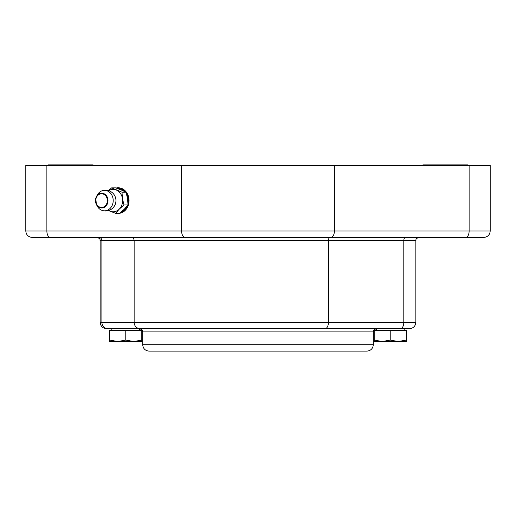 <?xml version="1.0" encoding="UTF-8"?>
<svg xmlns="http://www.w3.org/2000/svg" width="516" height="516" viewBox="0 0 516 516"><rect width="100%" height="100%" fill="white"/><g stroke="black" fill="none" stroke-linecap="round" stroke-linejoin="round"><path stroke-width="0.77" d="M422.939 165.359L422.939 164.881L467.78 164.881L467.78 165.359M427.745 237.425L462.975 237.425M48.22 165.359L48.22 164.881L93.061 164.881L93.061 165.359M115.623 213.321L119.654 213.321L124.362 209.122L128.007 204.923L127.542 198.557L126.014 192.191L121.376 190.03L115.674 187.863L111.643 187.863L121.989 192.191L122.453 198.557L123.975 204.923L119.273 209.122L115.623 213.321L108.541 210.56M108.683 190.668A11.21 9.507 90 0 1 116.281 190.03A11.21 9.507 90 0 1 122.453 198.557A11.21 9.507 90 0 1 119.273 209.122A11.21 9.507 90 0 1 109.921 211.154A11.21 9.507 90 0 1 108.683 210.515M108.457 190.597L111.643 187.863M126.014 192.191L121.989 192.191M128.007 204.923L123.975 204.923M112.701 204.014A10.23 8.675 90 0 1 101.916 210.347A10.23 8.675 90 0 1 97.014 205.71L96.318 204.291A7.385 6.263 -90 0 0 106.554 205.316A7.385 6.263 -90 0 0 103.839 193.629A7.385 6.263 -90 0 0 96.318 196.893A7.385 6.263 -90 0 0 95.834 198.118A7.385 6.263 -90 0 0 96.318 204.291L95.834 198.125L97.014 195.474A10.23 8.675 90 0 1 101.916 190.836A10.23 8.675 90 0 1 107.425 190.952A10.23 8.675 90 0 1 112.701 204.014M117.713 188.592A12.01 10.185 90 0 1 125.04 191.694M126.401 193.481A12.01 10.185 90 0 1 127.994 203.852M127.42 205.678A12.01 10.185 90 0 1 121.137 212.089M117.39 213.321A12.81 10.862 -90 0 0 118.409 213.398M118.409 187.779A12.81 10.862 -90 0 0 116.287 188.076M153.587 351.119L357.091 351.119M361.348 351.119L366.895 351.119C370.785 350.738 372.92 348.603 373.3 344.714L142.7 344.714C143.08 348.603 145.215 350.738 149.105 351.119L361.348 351.119M376.293 330.305L376.293 328.698L139.501 328.698C143.874 330.227 142.087 330.956 142.7 331.904L373.3 331.904L373.3 344.714M408.13 328.698L375.893 328.698M111.843 330.305L111.843 328.698L106.56 328.698L409.44 328.698C413.335 328.318 415.47 326.183 415.844 322.294L403.802 322.294L403.802 240.624L415.844 240.624L415.844 322.294M141.79 341.515L109.76 341.515L109.76 340.083L117.771 341.515L125.775 340.083L133.779 341.515L141.79 340.083L141.79 341.515M109.76 340.083L109.76 330.305L141.79 330.305L141.79 340.083M125.775 330.305L125.775 340.083M406.24 341.515L374.21 341.515L374.21 340.083L382.221 341.515L390.225 340.083L398.229 341.515L406.24 340.083L406.24 341.515M374.21 340.083L374.21 330.305L406.24 330.305L406.24 340.083M390.225 330.305L390.225 340.083M46.879 165.359L25.8 165.359L25.8 231.02C26.181 234.909 28.316 237.044 32.205 237.425L483.795 237.425C487.685 237.044 489.819 234.909 490.2 231.02L469.121 231.02L469.121 165.359L46.879 165.359L46.879 231.02L25.8 231.02M116.113 188.018A12.81 10.862 90 0 1 118.196 187.779A12.81 10.862 90 0 1 129.032 199.698A12.81 10.862 90 0 1 119.706 213.276M119.422 213.321A12.81 10.862 90 0 1 118.196 213.405A12.81 10.862 90 0 1 116.964 213.321M490.2 231.02L490.2 165.359L469.121 165.359M168.461 237.425L148.769 237.425L168.461 237.425M141.39 237.425L133.65 237.425L141.39 237.425M400.41 328.698A6.405 3.393 90 0 0 403.802 322.294L100.156 322.294L100.156 240.624L101.897 240.624A3.206 2.986 90 0 0 98.917 237.425L88.255 237.425M53.025 237.425L50.271 237.425A6.405 3.393 90 0 1 46.879 231.02L181.626 231.02L181.626 165.359M107.87 328.698A6.405 5.966 90 0 1 101.897 322.294L101.897 240.624L328.434 240.624A3.206 1.696 90 0 1 330.13 237.425L131.154 237.425A3.206 2.986 90 0 1 134.141 240.624L134.141 322.294A6.405 5.966 90 0 0 140.107 328.698M96.105 198.305A6.824 5.786 90 0 1 105.967 196.164A6.824 5.786 90 0 1 102.613 207.303A6.824 5.786 90 0 1 96.105 198.305M325.041 328.698A6.405 3.393 90 0 0 328.434 322.294L328.434 240.624L403.802 240.624A3.206 1.696 90 0 1 405.499 237.425M465.729 237.425A6.405 3.393 90 0 0 469.121 231.02L334.374 231.02L334.374 165.359M330.982 237.425A6.405 3.393 90 0 0 334.374 231.02L181.626 231.02A6.405 3.393 90 0 0 185.018 237.425M101.916 210.347A10.41 10.41 0 0 0 115.952 200.589A10.41 10.41 0 0 0 101.916 190.836M142.7 331.904L142.7 344.714M373.3 331.904C373.913 330.943 372.133 330.208 376.499 328.698M100.156 322.294C100.53 326.183 102.665 328.318 106.56 328.698M139.707 330.305L139.707 328.705M404.157 330.305L404.157 328.698M415.844 240.624C416.464 239.676 414.671 238.947 419.05 237.425M100.156 240.624C99.536 239.676 101.329 238.947 96.95 237.425"/></g></svg>

